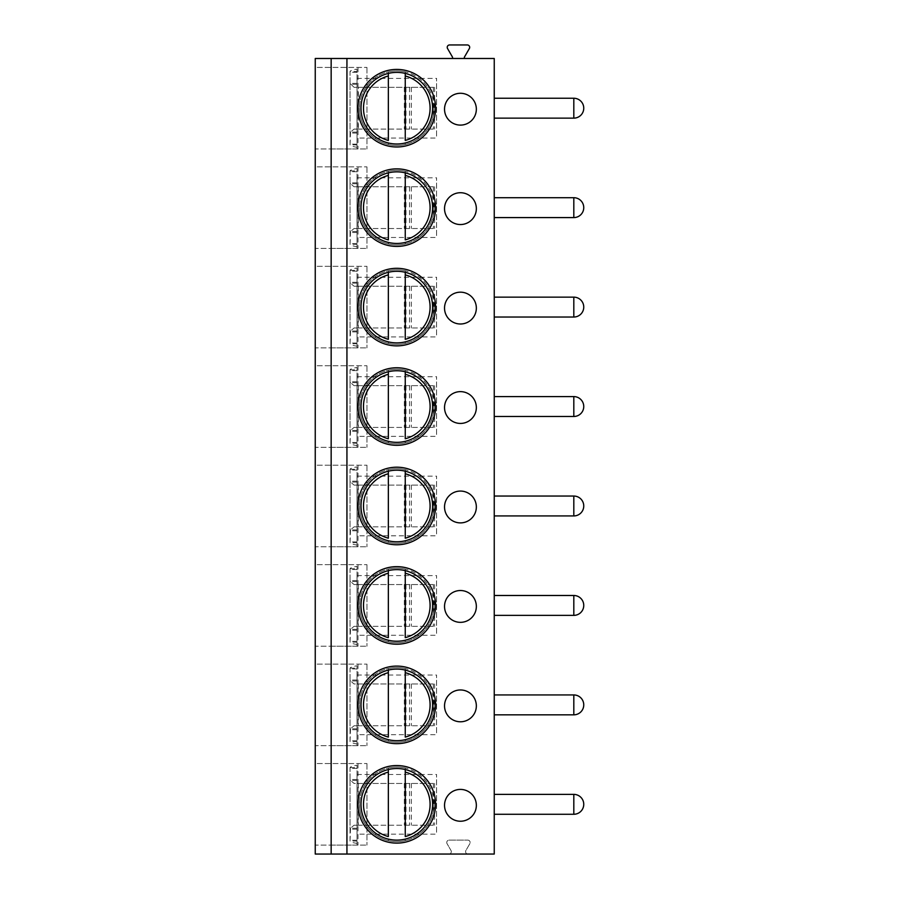 <?xml version="1.0" encoding="UTF-8"?>
<svg xmlns="http://www.w3.org/2000/svg" width="899" height="899" viewBox="0 0 899 899"><rect width="100%" height="100%" fill="white"/><g stroke="black" fill="none" stroke-linecap="round" stroke-linejoin="round"><path stroke-width="0.67" stroke-dasharray="4.5 3.37" d="M451.556 58.48L315.246 58.48L315.246 854.05L448.927 854.05A2.382 2.382 0 0 0 450.983 850.476L447.084 843.712A2.382 2.382 0 0 1 449.152 840.127L467.75 840.127A2.382 2.382 0 0 1 469.817 843.712L465.907 850.476A2.382 2.382 0 0 0 467.974 854.05L448.927 854.05A2.382 2.382 0 0 0 450.983 850.476L447.084 843.712A2.382 2.382 0 0 1 449.152 840.127L467.75 840.127A2.382 2.382 0 0 1 469.817 843.712L465.907 850.476A2.382 2.382 0 0 0 467.974 854.05L494.248 854.05L494.248 58.48L451.556 58.48A0.989 0.989 0 0 0 452.422 56.985L447.545 48.535A2.382 2.382 0 0 1 449.612 44.95L467.289 44.95A2.382 2.382 0 0 1 469.357 48.535L464.48 56.985A0.989 0.989 0 0 0 465.334 58.48M494.248 108.195L494.248 98.249L494.248 108.195M494.248 207.647L494.248 197.701L494.248 207.647M494.248 307.087L494.248 317.032L494.248 307.087M494.248 406.539L494.248 416.484L494.248 406.539M494.248 505.991L494.248 515.936L494.248 505.991M494.248 605.432L494.248 595.486L494.248 605.432M494.248 704.883L494.248 694.938L494.248 704.883M494.248 804.324L494.248 794.379L494.248 804.324M331.158 67.425L331.158 148.976L315.246 148.976L315.246 67.425L366.961 67.425L315.246 67.425L315.246 148.976L366.961 148.976L357.015 148.976L357.015 69.088C352.599 69.875 350.273 70.673 350.048 71.482L350.048 144.908C350.273 145.728 352.599 146.526 357.015 147.312M331.158 166.877L331.158 248.416L315.246 248.416L315.246 166.877L366.961 166.877L315.246 166.877L315.246 248.416L366.961 248.416L357.015 248.416L357.015 168.529C352.599 169.315 350.273 170.125 350.048 170.934L350.048 244.359C350.273 245.169 352.599 245.966 357.015 246.753M331.158 266.318L331.158 347.868L315.246 347.868L315.246 266.318L366.961 266.318L315.246 266.318L315.246 347.868L366.961 347.868L357.015 347.868L357.015 267.981C352.599 268.767 350.273 269.565 350.048 270.374L350.048 343.8C350.273 344.62 352.599 345.418 357.015 346.205M331.158 365.769L331.158 447.309L315.246 447.309L315.246 365.769L366.961 365.769L315.246 365.769L315.246 447.309L366.961 447.309L357.015 447.309L357.015 367.433C352.599 368.219 350.273 369.017 350.048 369.826L350.048 443.252C350.273 444.061 352.599 444.859 357.015 445.646M331.158 465.21L331.158 546.761L315.246 546.761L315.246 465.21L366.961 465.21L315.246 465.21L315.246 546.761L366.961 546.761L357.015 546.761L357.015 466.873C352.599 467.66 350.273 468.458 350.048 469.267L350.048 542.704C350.273 543.513 352.599 544.311 357.015 545.097M331.158 564.662L331.158 646.201L315.246 646.201L315.246 564.662L366.961 564.662L315.246 564.662L315.246 646.201L366.961 646.201L357.015 646.201L357.015 566.325C352.599 567.112 350.273 567.91 350.048 568.719L350.048 642.144C350.273 642.954 352.599 643.763 357.015 644.549M331.158 664.103L331.158 745.653L315.246 745.653L315.246 664.103L366.961 664.103L315.246 664.103L315.246 745.653L366.961 745.653L357.015 745.653L357.015 665.766C352.599 666.552 350.273 667.35 350.048 668.171L350.048 741.596C350.273 742.405 352.599 743.203 357.015 743.99M331.158 763.554L331.158 845.105L315.246 845.105L315.246 763.554L366.961 763.554L315.246 763.554L315.246 845.105L366.961 845.105L357.015 845.105L357.015 765.218C352.599 766.004 350.273 766.802 350.048 767.611L350.048 841.037C350.273 841.857 352.599 842.655 357.015 843.442M331.158 148.976L357.015 148.976L357.015 69.088M357.015 138.03L357.015 129.085L354.06 129.085L434.588 129.085L357.015 129.085L357.015 78.359L357.015 138.03L436.577 138.03L436.577 78.359L436.577 138.03M357.015 78.359L436.577 78.359M357.015 83.36L350.048 83.36L354.06 87.315L357.015 87.315L357.015 129.085M357.015 84.281L350.531 84.281M357.015 132.119L350.531 132.119L354.06 129.085M350.531 132.119L350.048 144.908L357.015 144.908M350.048 83.36L350.048 71.482L357.015 71.482M357.015 72.268L350.048 72.268M357.015 144.121L350.048 144.121M357.015 133.041L350.048 133.041M358.364 87.315L434.588 87.315L358.364 87.315L358.364 129.085M357.015 87.315L354.06 87.315M434.588 87.315L434.588 129.085M433.352 87.315L433.352 129.085M366.961 67.425L366.961 148.976L366.961 67.425M331.158 248.416L357.015 248.416L357.015 168.529M357.015 237.482L357.015 228.526L354.06 228.526L434.588 228.526L357.015 228.526L357.015 177.811L357.015 237.482L436.577 237.482L436.577 177.811L436.577 237.482M357.015 177.811L436.577 177.811M357.015 186.767L434.588 186.756L354.06 186.756L357.015 186.767L357.015 228.526M357.015 183.733L350.531 183.733L354.06 186.756M357.015 231.56L350.531 231.56L354.06 228.526M350.531 231.56L350.048 244.359L357.015 244.359M357.015 182.812L350.048 182.812L350.531 183.733M357.015 171.72L350.048 171.72L350.048 170.934L357.015 170.934M350.048 182.812L350.048 171.72M357.015 243.573L350.048 243.573M357.015 232.481L350.048 232.481M434.588 186.756L434.588 228.526M433.352 186.756L433.352 228.526M366.961 166.877L366.961 248.416L366.961 166.877M331.158 347.868L357.015 347.868L357.015 267.981M357.015 336.923L357.015 327.978L354.06 327.978L434.588 327.978L357.015 327.978L357.015 277.263L357.015 336.923L436.577 336.923L436.577 277.263L436.577 336.923M357.015 277.263L436.577 277.263M357.015 286.208L434.588 286.208L354.06 286.208L357.015 286.208L357.015 327.978M357.015 283.174L350.531 283.174L354.06 286.208M357.015 331.012L350.531 331.012L354.06 327.978M350.531 331.012L350.048 343.8L357.015 343.8M357.015 282.252L350.048 282.252L350.531 283.174M357.015 271.172L350.048 271.172L350.048 270.374L357.015 270.374M350.048 282.252L350.048 271.172M357.015 343.013L350.048 343.013M357.015 331.933L350.048 331.933M434.588 286.208L434.588 327.978M433.352 286.208L433.352 327.978M366.961 266.318L366.961 347.868L366.961 266.318M331.158 447.309L357.015 447.309L357.015 367.433M357.015 436.375L357.015 427.418L354.06 427.418L434.588 427.418L357.015 427.418L357.015 376.703L357.015 436.375L436.577 436.375L436.577 376.703L436.577 436.375M357.015 376.703L436.577 376.703M357.015 385.66L434.588 385.66L354.06 385.66L357.015 385.66L357.015 427.418M357.015 382.626L350.531 382.626L354.06 385.66M357.015 430.452L350.531 430.452L354.06 427.418M350.531 430.452L350.048 443.252L357.015 443.252M357.015 381.704L350.048 381.704L350.531 382.626M357.015 370.613L350.048 370.613L350.048 369.826L357.015 369.826M350.048 381.704L350.048 370.613M357.015 442.465L350.048 442.465M357.015 431.374L350.048 431.374M434.588 385.66L434.588 427.418M433.352 385.66L433.352 427.418M366.961 365.769L366.961 447.309L366.961 365.769M331.158 546.761L357.015 546.761L357.015 466.873M357.015 535.815L357.015 526.87L354.06 526.87L434.588 526.87L357.015 526.87L357.015 476.155L357.015 535.815L436.577 535.815L436.577 476.155L436.577 535.815M357.015 476.155L436.577 476.155M357.015 485.1L434.588 485.1L354.06 485.1L357.015 485.1L357.015 526.87M357.015 482.066L350.531 482.066L354.06 485.1M357.015 529.904L350.531 529.904L354.06 526.87M350.531 529.904L350.048 542.704L357.015 542.704M357.015 481.145L350.048 481.145L350.531 482.066M357.015 470.065L350.048 470.065L350.048 469.267L357.015 469.267M350.048 481.145L350.048 470.065M357.015 541.906L350.048 541.906M357.015 530.826L350.048 530.826M434.588 485.1L434.588 526.87M433.352 485.1L433.352 526.87M366.961 465.21L366.961 546.761L366.961 465.21M331.158 646.201L357.015 646.201L357.015 566.325M357.015 635.267L357.015 626.322L354.06 626.322L434.588 626.322L357.015 626.322L357.015 575.596L357.015 635.267L436.577 635.267L436.577 575.596L436.577 635.267M357.015 575.596L436.577 575.596M357.015 584.552L434.588 584.552L354.06 584.552L357.015 584.552L357.015 626.311M357.015 581.518L350.531 581.518L354.06 584.552M357.015 629.345L350.531 629.345L354.06 626.322M350.531 629.345L350.048 642.144L357.015 642.144M357.015 580.597L350.048 580.597L350.531 581.518M357.015 569.505L350.048 569.505L350.048 568.719L357.015 568.719M350.048 580.597L350.048 569.505M357.015 641.358L350.048 641.358M357.015 630.266L350.048 630.266M434.588 584.552L434.588 626.322M433.352 584.552L433.352 626.322M366.961 564.662L366.961 646.201L366.961 564.662M331.158 745.653L357.015 745.653L357.015 665.766M357.015 734.719L357.015 725.763L354.06 725.763L434.588 725.763L357.015 725.763L357.015 675.048L357.015 734.719L436.577 734.719L436.577 675.048L436.577 734.719M357.015 675.048L436.577 675.048M357.015 680.959L350.531 680.959L354.06 683.993L357.015 683.993L354.06 683.993M357.015 683.993L434.588 683.993L357.015 683.993L357.015 725.763M357.015 728.797L350.531 728.797L354.06 725.763M350.531 728.797L350.048 741.596L357.015 741.596M357.015 680.037L350.048 680.037L350.531 680.959M357.015 668.957L350.048 668.957L350.048 668.171L357.015 668.171M350.048 680.037L350.048 668.957M357.015 740.81L350.048 740.81M357.015 729.718L350.048 729.718M434.588 683.993L434.588 725.763M433.352 683.993L433.352 725.763M366.961 664.103L366.961 745.653L366.961 664.103M331.158 845.105L357.015 845.105L357.015 765.218M357.015 834.16L357.015 825.215L354.06 825.215L434.588 825.215L357.015 825.215L357.015 774.489L357.015 834.16L436.577 834.16L436.577 774.489L436.577 834.16M357.015 774.489L436.577 774.489M357.015 780.411L350.531 780.411L354.06 783.445L357.015 783.445L354.06 783.445M357.015 783.445L434.588 783.445L357.015 783.445L357.015 825.203M357.015 828.249L350.531 828.249L354.06 825.215M350.531 828.249L350.048 841.037L357.015 841.037M357.015 779.489L350.048 779.489L350.531 780.411M357.015 768.398L350.048 768.398L350.048 767.611L357.015 767.611M350.048 779.489L350.048 768.398M357.015 840.25L350.048 840.25M357.015 829.17L350.048 829.17M434.588 783.445L434.588 825.215M433.352 783.445L433.352 825.215M366.961 763.554L366.961 845.105L366.961 763.554M358.004 108.195A38.781 38.781 0 0 0 396.796 146.987A38.781 38.781 0 0 0 435.577 108.195A38.781 38.781 0 0 0 396.796 69.414A38.781 38.781 0 0 0 358.004 108.195A38.781 38.781 0 0 1 396.796 69.414A38.781 38.781 0 0 1 435.577 108.195A38.781 38.781 0 0 1 396.796 146.987A38.781 38.781 0 0 1 358.004 108.195A38.781 38.781 0 0 0 396.796 146.987A38.781 38.781 0 0 0 435.577 108.195A38.781 38.781 0 0 0 396.796 69.414A38.781 38.781 0 0 0 358.004 108.195M360.993 108.195A35.803 35.803 0 0 0 396.796 143.997A35.803 35.803 0 0 0 432.599 108.195A35.803 35.803 0 0 0 396.796 72.392A35.803 35.803 0 0 0 360.993 108.195M359.499 108.195A37.297 37.297 0 0 0 388.346 144.525L388.346 142.986L388.346 144.525A37.297 37.297 0 0 1 359.499 108.195A37.297 37.297 0 0 0 396.796 145.492A37.297 37.297 0 0 0 434.082 108.195A37.297 37.297 0 0 0 396.796 70.909A37.297 37.297 0 0 0 359.499 108.195A37.297 37.297 0 0 1 388.346 71.875L388.346 73.415L388.346 71.875A37.297 37.297 0 0 1 405.247 71.875L405.247 73.415L405.247 71.875A37.297 37.297 0 0 1 405.247 144.525A37.297 37.297 0 0 0 434.082 108.195M388.346 144.525A37.297 37.297 0 0 0 405.247 144.525L405.247 142.986L405.247 144.525M388.346 75.977L388.346 140.424M405.247 75.977L405.247 140.424M460.434 125.107A15.912 15.912 0 0 0 476.346 109.195A15.912 15.912 0 0 0 460.434 93.282A15.912 15.912 0 0 0 444.533 109.195A15.912 15.912 0 0 0 460.434 125.107M358.004 207.647A38.781 38.781 0 0 0 396.796 246.427A38.781 38.781 0 0 0 435.577 207.647A38.781 38.781 0 0 0 396.796 168.866A38.781 38.781 0 0 0 358.004 207.647A38.781 38.781 0 0 1 396.796 168.866A38.781 38.781 0 0 1 435.577 207.647A38.781 38.781 0 0 1 396.796 246.427A38.781 38.781 0 0 1 358.004 207.647A38.781 38.781 0 0 0 396.796 246.427A38.781 38.781 0 0 0 435.577 207.647A38.781 38.781 0 0 0 396.796 168.866A38.781 38.781 0 0 0 358.004 207.647M360.993 207.647A35.803 35.803 0 0 0 396.796 243.449A35.803 35.803 0 0 0 432.599 207.647A35.803 35.803 0 0 0 396.796 171.844A35.803 35.803 0 0 0 360.993 207.647M359.499 207.647A37.297 37.297 0 0 0 388.346 243.966L388.346 242.438L388.346 243.966A37.297 37.297 0 0 1 359.499 207.647A37.297 37.297 0 0 0 396.796 244.933A37.297 37.297 0 0 0 434.082 207.647A37.297 37.297 0 0 0 396.796 170.349A37.297 37.297 0 0 0 359.499 207.647A37.297 37.297 0 0 1 388.346 171.327L388.346 172.855L388.346 171.327A37.297 37.297 0 0 1 405.247 171.327L405.247 172.855L405.247 171.327A37.297 37.297 0 0 1 405.247 243.966A37.297 37.297 0 0 0 434.082 207.647M388.346 243.966A37.297 37.297 0 0 0 405.247 243.966L405.247 242.438L405.247 243.966M388.346 175.417L388.346 239.864M405.247 175.417L405.247 239.864M460.434 224.548A15.912 15.912 0 0 0 476.346 208.635A15.912 15.912 0 0 0 460.434 192.723A15.912 15.912 0 0 0 444.533 208.635A15.912 15.912 0 0 0 460.434 224.548M358.004 307.087A38.781 38.781 0 0 0 396.796 345.879A38.781 38.781 0 0 0 435.577 307.087A38.781 38.781 0 0 0 396.796 268.307A38.781 38.781 0 0 0 358.004 307.087A38.781 38.781 0 0 1 396.796 268.307A38.781 38.781 0 0 1 435.577 307.087A38.781 38.781 0 0 1 396.796 345.879A38.781 38.781 0 0 1 358.004 307.087A38.781 38.781 0 0 0 396.796 345.879A38.781 38.781 0 0 0 435.577 307.087A38.781 38.781 0 0 0 396.796 268.307A38.781 38.781 0 0 0 358.004 307.087M360.993 307.087A35.803 35.803 0 0 0 396.796 342.89A35.803 35.803 0 0 0 432.599 307.087A35.803 35.803 0 0 0 396.796 271.296A35.803 35.803 0 0 0 360.993 307.087M359.499 307.087A37.297 37.297 0 0 0 388.346 343.418L388.346 341.878L388.346 343.418A37.297 37.297 0 0 1 359.499 307.087A37.297 37.297 0 0 0 396.796 344.384A37.297 37.297 0 0 0 434.082 307.087A37.297 37.297 0 0 0 396.796 269.801A37.297 37.297 0 0 0 359.499 307.087A37.297 37.297 0 0 1 388.346 270.768L388.346 272.307L388.346 270.768A37.297 37.297 0 0 1 405.247 270.768L405.247 272.307L405.247 270.768A37.297 37.297 0 0 1 405.247 343.418A37.297 37.297 0 0 0 434.082 307.087M388.346 343.418A37.297 37.297 0 0 0 405.247 343.418L405.247 341.878L405.247 343.418M388.346 274.869L388.346 339.316M405.247 274.869L405.247 339.316M460.434 324A15.912 15.912 0 0 0 476.346 308.087A15.912 15.912 0 0 0 460.434 292.175A15.912 15.912 0 0 0 444.533 308.087A15.912 15.912 0 0 0 460.434 324M358.004 406.539A38.781 38.781 0 0 0 396.796 445.32A38.781 38.781 0 0 0 435.577 406.539A38.781 38.781 0 0 0 396.796 367.758A38.781 38.781 0 0 0 358.004 406.539A38.781 38.781 0 0 1 396.796 367.758A38.781 38.781 0 0 1 435.577 406.539A38.781 38.781 0 0 1 396.796 445.32A38.781 38.781 0 0 1 358.004 406.539A38.781 38.781 0 0 0 396.796 445.32A38.781 38.781 0 0 0 435.577 406.539A38.781 38.781 0 0 0 396.796 367.758A38.781 38.781 0 0 0 358.004 406.539M360.993 406.539A35.803 35.803 0 0 0 396.796 442.342A35.803 35.803 0 0 0 432.599 406.539A35.803 35.803 0 0 0 396.796 370.736A35.803 35.803 0 0 0 360.993 406.539M359.499 406.539A37.297 37.297 0 0 0 388.346 442.859L388.346 441.33L388.346 442.859A37.297 37.297 0 0 1 359.499 406.539A37.297 37.297 0 0 0 396.796 443.836A37.297 37.297 0 0 0 434.082 406.539A37.297 37.297 0 0 0 396.796 369.242A37.297 37.297 0 0 0 359.499 406.539A37.297 37.297 0 0 1 388.346 370.219L388.346 371.748L388.346 370.219A37.297 37.297 0 0 1 405.247 370.219L405.247 371.748L405.247 370.219A37.297 37.297 0 0 1 405.247 442.859A37.297 37.297 0 0 0 434.082 406.539M388.346 442.859A37.297 37.297 0 0 0 405.247 442.859L405.247 441.33L405.247 442.859M388.346 374.31L388.346 438.768M405.247 374.31L405.247 438.768M460.434 423.44A15.912 15.912 0 0 0 476.346 407.528A15.912 15.912 0 0 0 460.434 391.627A15.912 15.912 0 0 0 444.533 407.528A15.912 15.912 0 0 0 460.434 423.44M358.004 505.991A38.781 38.781 0 0 0 396.796 544.772A38.781 38.781 0 0 0 435.577 505.991A38.781 38.781 0 0 0 396.796 467.199A38.781 38.781 0 0 0 358.004 505.991A38.781 38.781 0 0 1 396.796 467.199A38.781 38.781 0 0 1 435.577 505.991A38.781 38.781 0 0 1 396.796 544.772A38.781 38.781 0 0 1 358.004 505.991A38.781 38.781 0 0 0 396.796 544.772A38.781 38.781 0 0 0 435.577 505.991A38.781 38.781 0 0 0 396.796 467.199A38.781 38.781 0 0 0 358.004 505.991M360.993 505.991A35.803 35.803 0 0 0 396.796 541.782A35.803 35.803 0 0 0 432.599 505.991A35.803 35.803 0 0 0 396.796 470.188A35.803 35.803 0 0 0 360.993 505.991M359.499 505.991A37.297 37.297 0 0 0 388.346 542.311L388.346 540.771L388.346 542.311A37.297 37.297 0 0 1 359.499 505.991A37.297 37.297 0 0 0 396.796 543.277A37.297 37.297 0 0 0 434.082 505.991A37.297 37.297 0 0 0 396.796 468.694A37.297 37.297 0 0 0 359.499 505.991A37.297 37.297 0 0 1 388.346 469.66L388.346 471.2L388.346 469.66A37.297 37.297 0 0 1 405.247 469.66L405.247 471.2L405.247 469.66A37.297 37.297 0 0 1 405.247 542.311A37.297 37.297 0 0 0 434.082 505.991M388.346 542.311A37.297 37.297 0 0 0 405.247 542.311L405.247 540.771L405.247 542.311M388.346 473.762L388.346 538.209M405.247 473.762L405.247 538.209M460.434 522.892A15.912 15.912 0 0 0 476.346 506.98A15.912 15.912 0 0 0 460.434 491.068A15.912 15.912 0 0 0 444.533 506.98A15.912 15.912 0 0 0 460.434 522.892M358.004 605.432A38.781 38.781 0 0 0 396.796 644.212A38.781 38.781 0 0 0 435.577 605.432A38.781 38.781 0 0 0 396.796 566.651A38.781 38.781 0 0 0 358.004 605.432A38.781 38.781 0 0 1 396.796 566.651A38.781 38.781 0 0 1 435.577 605.432A38.781 38.781 0 0 1 396.796 644.212A38.781 38.781 0 0 1 358.004 605.432A38.781 38.781 0 0 0 396.796 644.212A38.781 38.781 0 0 0 435.577 605.432A38.781 38.781 0 0 0 396.796 566.651A38.781 38.781 0 0 0 358.004 605.432M360.993 605.432A35.803 35.803 0 0 0 396.796 641.234A35.803 35.803 0 0 0 432.599 605.432A35.803 35.803 0 0 0 396.796 569.629A35.803 35.803 0 0 0 360.993 605.432M359.499 605.432A37.297 37.297 0 0 0 388.346 641.751L388.346 640.223L388.346 641.751A37.297 37.297 0 0 1 359.499 605.432A37.297 37.297 0 0 0 396.796 642.729A37.297 37.297 0 0 0 434.082 605.432A37.297 37.297 0 0 0 396.796 568.146A37.297 37.297 0 0 0 359.499 605.432A37.297 37.297 0 0 1 388.346 569.112L388.346 570.64L388.346 569.112A37.297 37.297 0 0 1 405.247 569.112L405.247 570.64L405.247 569.112A37.297 37.297 0 0 1 405.247 641.751A37.297 37.297 0 0 0 434.082 605.432M388.346 641.751A37.297 37.297 0 0 0 405.247 641.751L405.247 640.223L405.247 641.751M388.346 573.214L388.346 637.661M405.247 573.214L405.247 637.661M460.434 622.344A15.912 15.912 0 0 0 476.346 606.432A15.912 15.912 0 0 0 460.434 590.519A15.912 15.912 0 0 0 444.533 606.432A15.912 15.912 0 0 0 460.434 622.344M358.004 704.883A38.781 38.781 0 0 0 396.796 743.664A38.781 38.781 0 0 0 435.577 704.883A38.781 38.781 0 0 0 396.796 666.092A38.781 38.781 0 0 0 358.004 704.883A38.781 38.781 0 0 1 396.796 666.092A38.781 38.781 0 0 1 435.577 704.883A38.781 38.781 0 0 1 396.796 743.664A38.781 38.781 0 0 1 358.004 704.883A38.781 38.781 0 0 0 396.796 743.664A38.781 38.781 0 0 0 435.577 704.883A38.781 38.781 0 0 0 396.796 666.092A38.781 38.781 0 0 0 358.004 704.883M360.993 704.883A35.803 35.803 0 0 0 396.796 740.686A35.803 35.803 0 0 0 432.599 704.883A35.803 35.803 0 0 0 396.796 669.081A35.803 35.803 0 0 0 360.993 704.883M359.499 704.883A37.297 37.297 0 0 0 388.346 741.203L388.346 739.663L388.346 741.203A37.297 37.297 0 0 1 359.499 704.883A37.297 37.297 0 0 0 396.796 742.169A37.297 37.297 0 0 0 434.082 704.883A37.297 37.297 0 0 0 396.796 667.586A37.297 37.297 0 0 0 359.499 704.883A37.297 37.297 0 0 1 388.346 668.553L388.346 670.092L388.346 668.553A37.297 37.297 0 0 1 405.247 668.553L405.247 670.092L405.247 668.553A37.297 37.297 0 0 1 405.247 741.203A37.297 37.297 0 0 0 434.082 704.883M388.346 741.203A37.297 37.297 0 0 0 405.247 741.203L405.247 739.663L405.247 741.203M388.346 672.654L388.346 737.101M405.247 672.654L405.247 737.101M460.434 721.785A15.912 15.912 0 0 0 476.346 705.872A15.912 15.912 0 0 0 460.434 689.96A15.912 15.912 0 0 0 444.533 705.872A15.912 15.912 0 0 0 460.434 721.785M358.004 804.324A38.781 38.781 0 0 0 396.796 843.116A38.781 38.781 0 0 0 435.577 804.324A38.781 38.781 0 0 0 396.796 765.543A38.781 38.781 0 0 0 358.004 804.324A38.781 38.781 0 0 1 396.796 765.543A38.781 38.781 0 0 1 435.577 804.324A38.781 38.781 0 0 1 396.796 843.116A38.781 38.781 0 0 1 358.004 804.324A38.781 38.781 0 0 0 396.796 843.116A38.781 38.781 0 0 0 435.577 804.324A38.781 38.781 0 0 0 396.796 765.543A38.781 38.781 0 0 0 358.004 804.324M360.993 804.324A35.803 35.803 0 0 0 396.796 840.127A35.803 35.803 0 0 0 432.599 804.324A35.803 35.803 0 0 0 396.796 768.521A35.803 35.803 0 0 0 360.993 804.324M359.499 804.324A37.297 37.297 0 0 0 388.346 840.644L388.346 839.115L388.346 840.644A37.297 37.297 0 0 1 359.499 804.324A37.297 37.297 0 0 0 396.796 841.621A37.297 37.297 0 0 0 434.082 804.324A37.297 37.297 0 0 0 396.796 767.038A37.297 37.297 0 0 0 359.499 804.324A37.297 37.297 0 0 1 388.346 768.004L388.346 769.533L388.346 768.004A37.297 37.297 0 0 1 405.247 768.004L405.247 769.533L405.247 768.004A37.297 37.297 0 0 1 405.247 840.644A37.297 37.297 0 0 0 434.082 804.324M388.346 840.644A37.297 37.297 0 0 0 405.247 840.644L405.247 839.115L405.247 840.644M388.346 772.106L388.346 836.553M405.247 772.106L405.247 836.553M460.434 821.236A15.912 15.912 0 0 0 476.346 805.324A15.912 15.912 0 0 0 460.434 789.412A15.912 15.912 0 0 0 444.533 805.324A15.912 15.912 0 0 0 460.434 821.236M358.004 67.425L358.004 148.976M350.048 83.551L350.048 132.838M404.336 87.315L404.336 129.085M411.315 87.315L411.315 129.085M409.506 87.315L409.506 129.085M406.011 87.315L406.011 129.085M358.004 166.877L358.004 248.416M350.048 183.003L350.048 232.29M358.364 186.756L358.364 228.526M404.336 186.756L404.336 228.526M411.315 186.756L411.315 228.526M409.506 186.756L409.506 228.526M406.011 186.756L406.011 228.526M358.004 266.318L358.004 347.868M350.048 282.443L350.048 331.731M358.364 286.208L358.364 327.978M404.336 286.208L404.336 327.978M411.315 286.208L411.315 327.978M409.506 286.208L409.506 327.978M406.011 286.208L406.011 327.978M358.004 365.769L358.004 447.309M350.048 381.895L350.048 431.183M358.364 385.66L358.364 427.418M404.336 385.66L404.336 427.418M411.315 385.66L411.315 427.418M409.506 385.66L409.506 427.418M406.011 385.66L406.011 427.418M358.004 465.21L358.004 546.761M350.048 481.347L350.048 530.624M358.364 485.1L358.364 526.87M404.336 485.1L404.336 526.87M411.315 485.1L411.315 526.87M409.506 485.1L409.506 526.87M406.011 485.1L406.011 526.87M358.004 564.662L358.004 646.201M350.048 580.788L350.048 630.075M358.364 584.552L358.364 626.322M404.336 584.552L404.336 626.322M411.315 584.552L411.315 626.322M409.506 584.552L409.506 626.322M406.011 584.552L406.011 626.322M358.004 664.103L358.004 745.653M350.048 680.24L350.048 729.527M358.364 683.993L358.364 725.763M404.336 683.993L404.336 725.763M411.315 683.993L411.315 725.763M409.506 683.993L409.506 725.763M406.011 683.993L406.011 725.763M358.004 763.554L358.004 845.105M350.048 779.68L350.048 828.968M358.364 783.445L358.364 825.215M404.336 783.445L404.336 825.215M411.315 783.445L411.315 825.215M409.506 783.445L409.506 825.215M406.011 783.445L406.011 825.215M573.809 118.14L573.809 98.249M573.809 217.592L573.809 197.701M573.809 317.032L573.809 297.142M573.809 416.484L573.809 396.594M573.809 515.936L573.809 496.046M573.809 615.377L573.809 595.486M573.809 714.829L573.809 694.938M573.809 814.269L573.809 794.379"/><path stroke-width="1.35" d="M331.158 854.05L315.246 854.05L315.246 58.48L331.158 58.48L331.158 854.05L346.935 854.05L346.935 58.48L331.158 58.48M346.935 58.48L494.248 58.48L494.248 854.05L346.935 854.05M358.004 108.195A38.781 38.781 0 0 0 396.796 146.987A38.781 38.781 0 0 0 435.577 108.195A38.781 38.781 0 0 0 396.796 69.414A38.781 38.781 0 0 0 358.004 108.195M460.434 125.107A15.912 15.912 0 0 0 476.346 109.195A15.912 15.912 0 0 0 460.434 93.282A15.912 15.912 0 0 0 444.533 109.195A15.912 15.912 0 0 0 460.434 125.107M358.004 207.647A38.781 38.781 0 0 0 396.796 246.427A38.781 38.781 0 0 0 435.577 207.647A38.781 38.781 0 0 0 396.796 168.866A38.781 38.781 0 0 0 358.004 207.647M460.434 224.548A15.912 15.912 0 0 0 476.346 208.635A15.912 15.912 0 0 0 460.434 192.723A15.912 15.912 0 0 0 444.533 208.635A15.912 15.912 0 0 0 460.434 224.548M358.004 307.087A38.781 38.781 0 0 0 396.796 345.879A38.781 38.781 0 0 0 435.577 307.087A38.781 38.781 0 0 0 396.796 268.307A38.781 38.781 0 0 0 358.004 307.087M460.434 324A15.912 15.912 0 0 0 476.346 308.087A15.912 15.912 0 0 0 460.434 292.175A15.912 15.912 0 0 0 444.533 308.087A15.912 15.912 0 0 0 460.434 324M358.004 406.539A38.781 38.781 0 0 0 396.796 445.32A38.781 38.781 0 0 0 435.577 406.539A38.781 38.781 0 0 0 396.796 367.758A38.781 38.781 0 0 0 358.004 406.539M460.434 423.44A15.912 15.912 0 0 0 476.346 407.528A15.912 15.912 0 0 0 460.434 391.627A15.912 15.912 0 0 0 444.533 407.528A15.912 15.912 0 0 0 460.434 423.44M358.004 505.991A38.781 38.781 0 0 0 396.796 544.772A38.781 38.781 0 0 0 435.577 505.991A38.781 38.781 0 0 0 396.796 467.199A38.781 38.781 0 0 0 358.004 505.991M460.434 522.892A15.912 15.912 0 0 0 476.346 506.98A15.912 15.912 0 0 0 460.434 491.068A15.912 15.912 0 0 0 444.533 506.98A15.912 15.912 0 0 0 460.434 522.892M358.004 605.432A38.781 38.781 0 0 0 396.796 644.212A38.781 38.781 0 0 0 435.577 605.432A38.781 38.781 0 0 0 396.796 566.651A38.781 38.781 0 0 0 358.004 605.432M460.434 622.344A15.912 15.912 0 0 0 476.346 606.432A15.912 15.912 0 0 0 460.434 590.519A15.912 15.912 0 0 0 444.533 606.432A15.912 15.912 0 0 0 460.434 622.344M358.004 704.883A38.781 38.781 0 0 0 396.796 743.664A38.781 38.781 0 0 0 435.577 704.883A38.781 38.781 0 0 0 396.796 666.092A38.781 38.781 0 0 0 358.004 704.883M460.434 721.785A15.912 15.912 0 0 0 476.346 705.872A15.912 15.912 0 0 0 460.434 689.96A15.912 15.912 0 0 0 444.533 705.872A15.912 15.912 0 0 0 460.434 721.785M358.004 804.324A38.781 38.781 0 0 0 396.796 843.116A38.781 38.781 0 0 0 435.577 804.324A38.781 38.781 0 0 0 396.796 765.543A38.781 38.781 0 0 0 358.004 804.324M460.434 821.236A15.912 15.912 0 0 0 476.346 805.324A15.912 15.912 0 0 0 460.434 789.412A15.912 15.912 0 0 0 444.533 805.324A15.912 15.912 0 0 0 460.434 821.236M451.556 58.48A0.989 0.989 0 0 0 452.422 56.985L447.545 48.535A2.382 2.382 0 0 1 449.612 44.95L467.289 44.95A2.382 2.382 0 0 1 469.357 48.535L464.48 56.985A0.989 0.989 0 0 0 465.334 58.48M360.993 108.195A35.803 35.803 0 0 1 396.796 72.392A35.803 35.803 0 0 1 432.599 108.195A35.803 35.803 0 0 1 396.796 143.997A35.803 35.803 0 0 1 360.993 108.195M388.346 73.415L388.346 75.977L388.346 73.415M388.346 140.424L388.346 75.977A33.319 33.319 0 0 0 388.346 140.424M405.247 73.415L405.247 75.977L405.247 73.415M405.247 140.424L405.247 75.977A33.319 33.319 0 0 1 405.247 140.424M360.993 207.647A35.803 35.803 0 0 1 396.796 171.844A35.803 35.803 0 0 1 432.599 207.647A35.803 35.803 0 0 1 396.796 243.449A35.803 35.803 0 0 1 360.993 207.647M388.346 172.855L388.346 175.417L388.346 172.855M388.346 239.864L388.346 175.417A33.319 33.319 0 0 0 388.346 239.864M405.247 172.855L405.247 175.417L405.247 172.855M405.247 239.864L405.247 175.417A33.319 33.319 0 0 1 405.247 239.864M360.993 307.087A35.803 35.803 0 0 1 396.796 271.296A35.803 35.803 0 0 1 432.599 307.087A35.803 35.803 0 0 1 396.796 342.89A35.803 35.803 0 0 1 360.993 307.087M388.346 272.307L388.346 274.869L388.346 272.307M388.346 339.316L388.346 274.869A33.319 33.319 0 0 0 388.346 339.316M405.247 272.307L405.247 274.869L405.247 272.307M405.247 339.316L405.247 274.869A33.319 33.319 0 0 1 405.247 339.316M360.993 406.539A35.803 35.803 0 0 1 396.796 370.736A35.803 35.803 0 0 1 432.599 406.539A35.803 35.803 0 0 1 396.796 442.342A35.803 35.803 0 0 1 360.993 406.539M388.346 371.748L388.346 374.31L388.346 371.748M388.346 438.768L388.346 374.31A33.319 33.319 0 0 0 388.346 438.768M405.247 371.748L405.247 374.31L405.247 371.748M405.247 438.768L405.247 374.31A33.319 33.319 0 0 1 405.247 438.768M360.993 505.991A35.803 35.803 0 0 1 396.796 470.188A35.803 35.803 0 0 1 432.599 505.991A35.803 35.803 0 0 1 396.796 541.782A35.803 35.803 0 0 1 360.993 505.991M388.346 471.2L388.346 473.762L388.346 471.2M388.346 538.209L388.346 473.762A33.319 33.319 0 0 0 388.346 538.209M405.247 471.2L405.247 473.762L405.247 471.2M405.247 538.209L405.247 473.762A33.319 33.319 0 0 1 405.247 538.209M360.993 605.432A35.803 35.803 0 0 1 396.796 569.629A35.803 35.803 0 0 1 432.599 605.432A35.803 35.803 0 0 1 396.796 641.234A35.803 35.803 0 0 1 360.993 605.432M388.346 570.64L388.346 573.214L388.346 570.64M388.346 637.661L388.346 573.214A33.319 33.319 0 0 0 388.346 637.661M405.247 570.64L405.247 573.214L405.247 570.64M405.247 637.661L405.247 573.214A33.319 33.319 0 0 1 405.247 637.661M360.993 704.883A35.803 35.803 0 0 1 396.796 669.081A35.803 35.803 0 0 1 432.599 704.883A35.803 35.803 0 0 1 396.796 740.686A35.803 35.803 0 0 1 360.993 704.883M388.346 670.092L388.346 672.654L388.346 670.092M388.346 737.101L388.346 672.654A33.319 33.319 0 0 0 388.346 737.101M405.247 670.092L405.247 672.654L405.247 670.092M405.247 737.101L405.247 672.654A33.319 33.319 0 0 1 405.247 737.101M360.993 804.324A35.803 35.803 0 0 1 396.796 768.521A35.803 35.803 0 0 1 432.599 804.324A35.803 35.803 0 0 1 396.796 840.127A35.803 35.803 0 0 1 360.993 804.324M388.346 769.533L388.346 772.106L388.346 769.533M388.346 836.553L388.346 772.106A33.319 33.319 0 0 0 388.346 836.553M405.247 769.533L405.247 772.106L405.247 769.533M405.247 836.553L405.247 772.106A33.319 33.319 0 0 1 405.247 836.553M573.809 98.249L573.809 118.14A9.945 9.945 0 0 0 583.754 108.195A9.945 9.945 0 0 0 573.809 98.249L494.248 98.249M573.809 197.701L573.809 217.592A9.945 9.945 0 0 0 583.754 207.647A9.945 9.945 0 0 0 573.809 197.701L494.248 197.701M573.809 297.142L573.809 317.032A9.945 9.945 0 0 0 583.754 307.087A9.945 9.945 0 0 0 573.809 297.142L494.248 297.142M573.809 396.594L573.809 416.484A9.945 9.945 0 0 0 583.754 406.539A9.945 9.945 0 0 0 573.809 396.594L494.248 396.594M573.809 496.046L573.809 515.936A9.945 9.945 0 0 0 583.754 505.991A9.945 9.945 0 0 0 573.809 496.046L494.248 496.046M573.809 595.486L573.809 615.377A9.945 9.945 0 0 0 583.754 605.432A9.945 9.945 0 0 0 573.809 595.486L494.248 595.486M573.809 694.938L573.809 714.829A9.945 9.945 0 0 0 583.754 704.883A9.945 9.945 0 0 0 573.809 694.938L494.248 694.938M573.809 794.379L573.809 814.269A9.945 9.945 0 0 0 583.754 804.324A9.945 9.945 0 0 0 573.809 794.379L494.248 794.379M494.248 118.14L573.809 118.14M494.248 217.592L573.809 217.592M494.248 317.032L573.809 317.032M494.248 416.484L573.809 416.484M494.248 515.936L573.809 515.936M494.248 615.377L573.809 615.377M494.248 714.829L573.809 714.829M494.248 814.269L573.809 814.269"/></g></svg>

